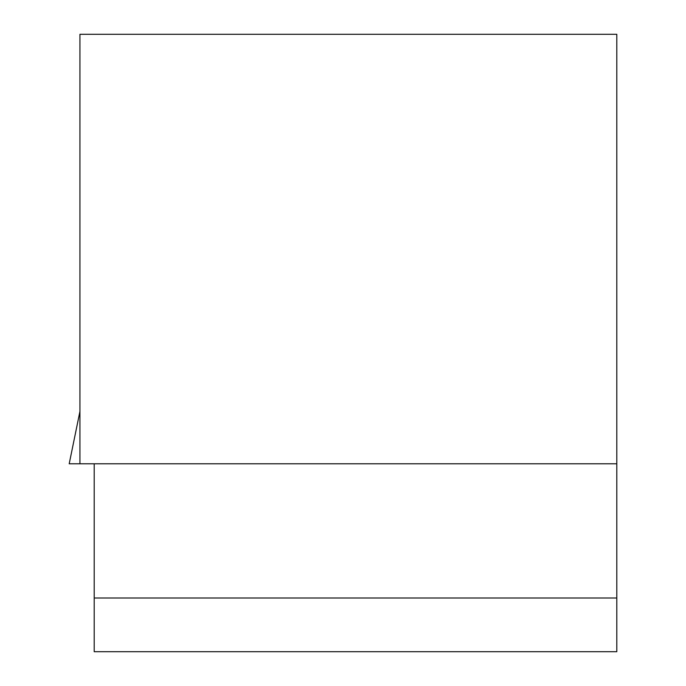<?xml version="1.0" encoding="UTF-8"?>
<svg xmlns="http://www.w3.org/2000/svg" width="686" height="686" viewBox="0 0 686 686"><rect width="100%" height="100%" fill="white"/><g stroke="black" fill="none" stroke-linecap="round" stroke-linejoin="round"><path stroke-width="1.03" d="M79.936 34.3L616.8 34.3L616.8 463.796L79.936 463.796L79.936 34.3M616.8 598.012L94.205 598.012L94.205 651.7L616.8 651.7L616.8 463.796M94.205 598.012L94.205 463.796M79.936 411.42L69.2 463.796L79.936 463.796"/></g></svg>
